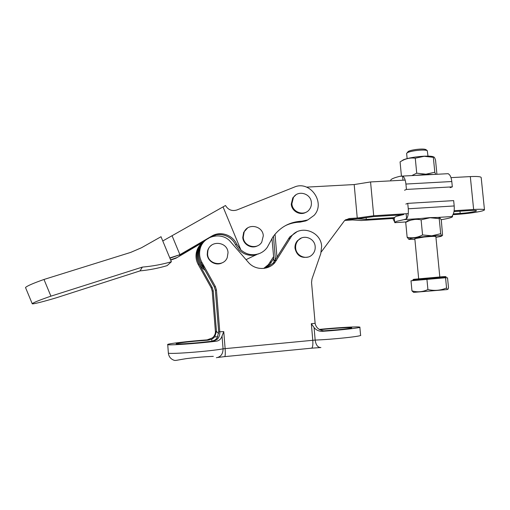 <?xml version="1.0" encoding="UTF-8"?>
<svg xmlns="http://www.w3.org/2000/svg" width="510" height="510" viewBox="0 0 510 510"><rect width="100%" height="100%" fill="white"/><g stroke="black" fill="none" stroke-linecap="round" stroke-linejoin="round"><path stroke-width="0.76" d="M291.886 203.726L293.435 197.447C297.974 189.72 311.011 193.5 311.38 202.591C311.572 205.218 310.89 207.551 309.321 209.597C304.387 216.482 292.249 212.434 291.886 203.726M295.838 194.935L292.81 197.855L291.267 204.108C291.624 211.21 300.256 215.928 306.045 212.217M162.773 240.969L225.496 205.505C228.225 209.935 232.031 211.427 236.908 209.973L294.219 187.144C310.023 179.953 326.005 202.719 314.103 215.36L307.791 219.937L301.914 221.174C289.865 221.761 280.213 227.007 272.965 236.908L267.24 247.382C265.296 250.11 262.784 252.125 259.698 253.425C252.833 255.924 246.559 254.758 240.867 249.932L236.691 244.156L235.543 244.813C231.514 235.626 219.281 231.655 210.968 236.793L211.956 236.002C220.365 230.813 232.649 234.849 236.691 244.156M256.696 254.598L254.26 255.682M285.3 225.701C289.948 223.469 294.837 222.283 299.969 222.137L305.796 220.919L307.728 219.969M235.543 244.813L239.33 250.161C243.174 253.795 247.605 255.516 252.616 255.344L258.372 253.986M243.238 237.156L244.169 231.98C247.987 222.787 262.956 225.847 263.3 235.83L261.77 242.11C257.206 250.168 243.57 246.566 243.238 237.156M257.467 245.833C251.481 249.205 243.111 244.443 242.779 237.43L243.703 232.273L247.497 228.053M140.014 270.899L56.196 297.827C44.899 301.212 31.607 304.731 32.2 303.66C33.858 302.398 40.092 299.899 50.917 296.163L142.373 267.1L140.014 270.899C149.264 270.013 158.298 268.26 167.127 265.633L171.385 261.757L161.013 236.723L141.461 247.764L130.675 252.405L43.987 279.467C33.195 283.267 27.03 285.957 25.506 287.525L25.583 287.723M142.373 267.1C152.356 266.226 162.027 264.448 171.385 261.757M169.804 257.945L179.915 254.681L169.926 258.238M170.697 260.094L176.033 258.181L203.873 241.53M170.595 259.839L176.568 257.697M206.569 239.356L179.322 255.217M202.999 242.237L176.033 258.181M240.867 249.932L223.048 206.907M172.074 235.748L179.915 254.681L211.956 236.002M50.917 296.163L43.987 279.467M203.892 268.19C198.945 263.6 197.013 257.99 198.084 251.366C199.008 247.057 201.195 243.57 204.663 240.905C201.195 243.57 199.008 247.057 198.084 251.366C197.013 257.99 198.945 263.6 203.892 268.19M205.02 270.217C198.683 265.735 196.076 259.673 197.204 252.029C198.109 247.764 200.277 244.315 203.707 241.676C200.277 244.315 198.109 247.764 197.204 252.029L198.989 250.69C200.271 245.023 203.49 240.892 208.647 238.304M212.746 236.372L215.896 234.887M204.88 267.712C199.869 263.071 197.905 257.397 198.989 250.69C198.192 254.955 198.836 259.01 200.915 262.848L214.321 286.9L215.354 290.324L218.656 331.8L217.33 337.486L216.348 338.774L217.547 339.042C219.262 336.861 220.014 334.509 219.791 331.978L216.45 290.056L215.405 286.594L201.858 262.287C199.754 258.404 199.11 254.311 199.914 250.002C202.132 235.875 221.952 230.89 230.775 242.033L248.332 262.312C255.032 270.44 268.438 270.485 274.935 262.516L291.561 236.162C300.409 224.33 321.013 231.412 321.651 246.343L320.752 253.719L311.98 278.995L311.553 282.489L315.123 323.34C316.079 328.083 319.56 330.652 325.565 331.041L324.13 331.2C342.312 329.97 361.89 327.7 359.85 327.114L358.524 326.935C353.57 326.668 333.744 327.936 319.228 329.422M256.192 254.751L246.037 259.66M453.358 213.875L460.192 213.441C466.625 212.963 471.673 212.268 475.352 211.357L476.531 210.821C476.557 210.381 474.408 210.286 470.092 210.534L454.002 211.548M453.007 214.653L456.903 214.404C467.638 213.613 476.142 212.453 482.403 210.91L484.487 209.98C484.538 209.24 480.924 209.074 473.637 209.489L454.136 210.719M273.456 236.206L275.464 259.89L273.456 236.206M275.024 234.198L276.994 257.397M306.587 187.132L354.182 184.563L357.249 218.019L349.184 218.529L344.671 220.467L321.249 251.978M402.39 214.799L373.722 216.61L357.472 218.828L345.729 219.651L357.472 218.828L366.295 219.421L394.249 217.636M394.319 218.401L361.278 220.511L352.41 219.944L344.703 220.435M271.957 238.438L274.099 262M274.335 262.707L274.469 263.032M354.182 184.563L370.566 181.942L373.709 215.768L357.249 218.019M408.249 213.601L373.709 215.768M370.566 181.942L405.182 180.087M450.993 177.633L470.316 176.594C477.589 176.269 481.217 176.632 481.198 177.69L484.468 209.782M366.129 217.642L366.295 219.421M407.445 221.506C406.789 221.302 407.005 221.015 408.089 220.645L419.226 218.637L404.079 219.612L396.512 221.346L394.689 222.29L395.027 222.66L406.291 221.926M394.255 217.706L396.047 216.38L403.729 214.544M419.226 218.637L429.924 217.617L437.88 217.438L439.9 217.808M407.107 221.672L405.724 222.385C410.556 219.612 415.682 218.758 421.101 219.816L430.045 217.738L439.231 218.637L439.881 217.815L441.303 220.065L442.572 235.237C442.106 236.251 441.488 235.735 440.71 233.701L431.804 235.818L422.567 234.951C417.531 237.666 412.386 238.431 407.139 237.252L408.784 239.228M435.942 237.36L440.933 236.398C443.056 235.614 439.983 235.48 431.715 235.996C419.985 236.774 406.005 238.89 409.116 239.362L414.898 239.413M447.2 289.572L413.642 292.377L411.959 290.866C417.384 292.428 422.701 291.988 427.915 289.533C434.373 291.019 440.589 290.502 446.556 287.965C447.206 289.444 447.742 289.763 448.156 288.909L448.513 287.787L447.531 277.816L445.555 277.752L446.556 287.965M414.821 238.654L423.982 237.048C431.364 236.34 435.33 236.187 435.865 236.608L439.811 276.917M427.998 156.124L427.265 150.641C425.474 149.876 421.591 149.863 415.618 150.609C411.392 151.24 408.555 151.98 407.107 152.834L406.648 153.567M407.796 152.005L408.229 151.489C409.498 150.737 411.984 150.08 415.675 149.532C420.89 148.882 424.282 148.888 425.856 149.564L425.952 149.64M401.517 161.026L403.435 159.757C408.408 157.941 415.287 156.755 424.071 156.194C428.094 156.022 431.001 156.149 432.792 156.589L433.781 156.984C434.271 156.965 434.858 158.03 435.54 160.166L436.923 174.273M401.434 176.103L400.076 161.887L402.058 160.726C406.279 158.444 410.684 157.603 415.274 158.196L424.186 156.296L433.347 157.335L433.774 156.984L432.792 156.589M435.648 174.344L434.807 172.252L425.933 174.197L416.721 173.19L411.825 175.593M433.455 174.458L425.844 174.388L415.841 175.383M415.274 158.196L416.721 173.19M433.347 157.335L434.807 172.252M390.775 180.591L390.73 180.106C391.183 178.972 394.268 177.703 399.98 176.294L402.588 176.148C404.277 176.976 405.393 179.603 405.922 184.04L406.438 189.433L452.325 186.858L450.164 187.674M411.959 290.866L410.996 280.787L445.555 277.752M426.921 279.263L427.915 289.533M405.724 222.385L407.139 237.252M421.101 219.816L422.567 234.951M439.231 218.637L440.71 233.701M441.156 219.689L441.87 219.6C448.322 218.478 451.879 217.509 452.529 216.699L452.23 215.806C453.868 213.715 454.525 210.432 454.193 205.957L453.664 200.615L407.745 203.369L405.839 204.089M394.663 222.035L392.872 218.497M404.079 219.612L406.623 218.733L406.145 213.735M454.193 205.957L408.261 208.781C408.593 213.32 408.045 216.635 406.623 218.733M408.261 208.781L407.745 203.369M448.341 173.757L448.086 173.757C450.005 174.567 451.242 177.155 451.796 181.528L452.325 186.858M402.976 180.202L402.588 176.148M404.545 190.243L406.438 189.433M295.647 248.045C295.43 245.138 296.246 242.601 298.095 240.44C303.31 234.013 314.753 238.138 315.174 246.54C315.403 249.868 314.345 252.654 311.999 254.898C306.497 260.361 296.055 256.014 295.647 248.045M307.995 257.059C301.015 258.347 296.686 255.421 295.009 248.274C294.793 245.38 295.609 242.856 297.451 240.701L301.282 238.087M217.732 336.715L214.71 336.938L211.765 339.246L208.016 340.195L194.839 341.228C182.739 342.389 176.505 343.255 176.122 343.829C178.366 344.18 186.093 343.778 199.295 342.612L212.013 341.222L214.984 340.017L216.348 338.774M326.024 331.028L323.684 330.856L337.359 329.785C347.036 328.854 351.836 328.179 351.766 327.764C351.18 327.292 337.818 327.994 326.221 329.084L319.783 329.734M324.13 331.2L323.455 331.239C319.579 331.653 316.455 330.442 314.077 327.586L311.336 323.684L315.123 323.34M207.583 254.197L207.876 250.741C210.19 239.815 227.632 241.549 228.034 252.667L227.23 257.633C223.641 267.227 207.952 264.537 207.583 254.197M222.118 262.841C216.017 266.207 207.589 261.458 207.245 254.413L207.538 250.971C208.208 248.517 209.578 246.572 211.656 245.131M208.074 339.813C189.497 341.082 165.642 343.88 167.733 344.62C168.166 345.531 197.988 343.485 215.15 341.33L213.148 341.515L217.547 339.042M202.77 242.428C199.378 245.049 197.236 248.459 196.337 252.673C195.559 256.81 196.184 260.744 198.199 264.467L211.197 287.78L212.198 291.102L215.392 331.302C215.596 333.738 214.608 335.937 212.421 337.894L206.996 339.934L208.016 340.195M214.71 336.938L216.457 331.468L213.231 290.847L212.217 287.493L199.085 263.938C197.045 260.176 196.42 256.205 197.204 252.029L196.337 252.673M296.603 232.018L289.718 236.978L273.252 263.064L266.124 267.992M205.638 240.114C202.132 242.811 199.92 246.336 198.989 250.69L199.914 250.002M273.507 256.766L268.407 264.639L263.695 268.432M264.505 268.324L269.988 264.129L273.66 258.576M218.656 331.8L223.762 331.615L222.035 336.033C220.989 339.265 218.879 341.005 215.711 341.254L215.15 341.33M216.45 331.398L218.631 333.572M301.914 221.174L299.969 222.137M349.184 218.529L344.849 220.307M275.457 259.896L273.819 260.457M470.316 176.594L473.637 209.489M459.963 211.172L460.192 213.441M445.931 277.765L445.867 277.089L412.839 279.952M413.4 279.397L445.3 276.605M452.555 216.489L437.88 217.438M441.137 219.651L441.87 219.6M394.791 222.666L406.304 221.914M405.922 184.04L451.796 181.528M320.898 347.552C317.832 347.552 315.919 345.06 315.167 340.074C333.215 339.43 363.522 336.128 360.583 335.185L359.862 327.261M211.765 339.246L211.924 341.235M168.351 352.831L168.364 353.047C168.695 354.495 210.764 351.269 223.061 348.834L315.167 340.074L314.077 327.586M206.996 339.934L207.736 339.864M212.013 341.222L213.148 341.515M215.392 331.302L216.457 331.468M288.405 238.827L290.235 238.03M215.354 290.324L216.45 290.056M212.198 291.102L213.231 290.847M214.321 286.9L215.405 286.594M211.197 287.78L212.217 287.493M200.915 262.848L201.858 262.287M198.199 264.467L199.085 263.938M274.89 260.82L276.592 260.247M270 262.465L271.594 261.93M320.133 347.584L311.68 348.171M311.336 323.684L312.777 340.24C313.089 345.251 312.636 347.903 311.425 348.196L224.751 356.617M223.762 331.615L225.12 348.572C225.458 353.704 225.286 356.388 224.598 356.63L217.923 357.446M216.387 357.72C220.792 356.981 223.017 354.017 223.061 348.834L222.035 336.033M293.435 197.447L292.81 197.855M244.169 231.98L243.703 232.273M32.2 303.66L25.506 287.525M394.689 222.29L394.224 217.381M439.429 217.617L439.881 217.808M412.896 280.608L412.832 279.926L413.961 279.282L442.495 276.726C445.51 276.528 446.639 276.643 445.867 277.064M414.815 238.572L418.672 278.753M406.629 153.357L407.133 158.584M408.229 151.489L407.107 152.834M403.435 159.757L402.058 160.726M425.856 149.564L427.265 150.641M408.089 220.645L405.781 222.283M452.497 216.348L452.421 215.583M448.162 173.687L402.014 176.109M390.73 180.106L390.8 180.859M298.095 240.44L297.451 240.701M207.876 250.741L207.538 250.971M212.421 337.894L213.531 338.143M289.718 236.978L291.561 236.162M273.252 263.064L274.935 262.516M268.407 264.639L269.988 264.129M213.308 356.356C204.886 356.694 195.91 357.446 186.392 358.619C175.536 360.34 175.485 360.895 173.527 360.066C170.467 358.734 168.746 356.394 168.364 353.047L167.733 344.62M215.711 341.254L213.473 341.458M325.565 331.041L323.455 331.239"/></g></svg>
